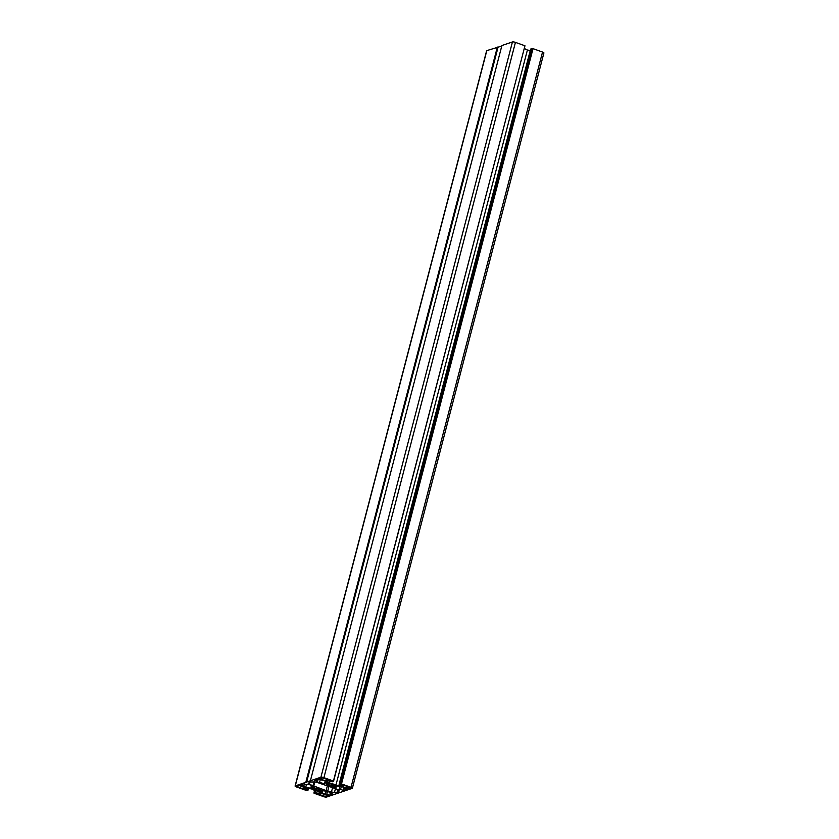 <?xml version="1.0" encoding="UTF-8"?>
<svg xmlns="http://www.w3.org/2000/svg" width="839" height="839" viewBox="0 0 839 839"><rect width="100%" height="100%" fill="white"/><g stroke="black" fill="none" stroke-linecap="round" stroke-linejoin="round"><path stroke-width="1.26" d="M295.097 786.038A2.349 0.566 -165.4 0 0 296.461 786.94L305.983 790.338L308.364 789.919L304.861 788.67L306.319 788.167L311.605 788.933A6.261 1.51 -165.4 0 0 318.233 791.303L320.288 793.159L318.83 793.652L315.317 792.404L314.038 793.222L323.56 796.62A2.349 0.566 -165.4 0 0 326.56 797.05L352.191 788.366A2.349 0.566 -165.4 0 0 352.38 788.22A2.349 0.566 -165.4 0 0 351.027 787.307L341.504 783.92L339.113 784.339L342.627 785.587L341.158 786.08L335.883 785.325A6.261 1.51 -165.4 0 0 329.245 782.955L327.189 781.099L328.657 780.606L332.16 781.854L333.44 781.036L323.917 777.638A2.349 0.566 -165.4 0 0 320.918 777.208L295.286 785.891A2.349 0.566 -165.4 0 0 295.097 786.038L486.62 50.78A2.349 0.566 14.6 0 1 486.809 50.634L501.774 46.051M310.388 780.773L501.911 45.516L512.44 41.95A2.349 0.566 14.6 0 1 515.44 42.38L524.962 45.778L333.44 781.036M524.878 46.072L333.534 781.392M524.396 48.662A6.261 1.51 14.6 0 1 527.395 50.067L530.269 50.476M339.113 784.339L530.636 49.081L533.017 48.662L542.539 52.06A2.349 0.566 14.6 0 1 543.903 52.962L352.38 788.22M533.017 48.662L341.504 783.92M532.566 48.809L341.043 784.066M334.394 785.535L335.107 786.185A4.772 1.154 -165.4 0 0 335.222 786.007A4.772 1.154 -165.4 0 0 335.149 785.682L334.331 785.524A3.912 0.944 -165.4 0 0 333.849 785.094L334.562 785.157A4.772 1.154 -165.4 0 0 333.177 784.444L332.705 784.507A3.912 0.944 -165.4 0 0 331.499 784.077L331.699 783.92A4.772 1.154 -165.4 0 0 329.696 783.416L329.863 783.668A3.912 0.944 -165.4 0 0 328.636 783.49L328.196 783.207A4.772 1.154 -165.4 0 0 326.749 783.207L327.451 783.49A3.912 0.944 -165.4 0 0 326.916 783.668L326.109 783.427A4.772 1.154 -165.4 0 0 325.983 783.595A4.772 1.154 -165.4 0 0 326.067 783.92L326.885 784.087A3.912 0.944 -165.4 0 0 327.357 784.517L326.644 784.455A4.772 1.154 -165.4 0 0 328.039 785.157L328.5 785.094A3.912 0.944 -165.4 0 0 329.706 785.524L329.507 785.682A4.772 1.154 -165.4 0 0 331.51 786.185L331.353 785.933A3.912 0.944 -165.4 0 0 332.58 786.112L333.01 786.405A4.772 1.154 -165.4 0 0 334.457 786.405L333.765 786.112A3.912 0.944 -165.4 0 0 334.289 785.933M333.995 785.199L333.765 786.112M320.666 790.191L321.368 790.831A4.772 1.154 -165.4 0 0 321.494 790.663A4.772 1.154 -165.4 0 0 321.41 790.328L320.592 790.17A3.912 0.944 -165.4 0 0 320.12 789.74L320.834 789.803A4.772 1.154 -165.4 0 0 319.449 789.1L318.977 789.163A3.912 0.944 -165.4 0 0 317.771 788.733L317.971 788.566A4.772 1.154 -165.4 0 0 315.967 788.073L316.135 788.324A3.912 0.944 -165.4 0 0 314.908 788.146L314.468 787.852A4.772 1.154 -165.4 0 0 313.02 787.852L313.723 788.146A3.912 0.944 -165.4 0 0 313.188 788.324L312.381 788.073A4.772 1.154 -165.4 0 0 312.255 788.251A4.772 1.154 -165.4 0 0 312.339 788.576L313.157 788.733A3.912 0.944 -165.4 0 0 313.629 789.163L312.916 789.1A4.772 1.154 -165.4 0 0 314.31 789.814L314.772 789.751A3.912 0.944 -165.4 0 0 315.978 790.181L315.779 790.338A4.772 1.154 -165.4 0 0 317.782 790.841L317.614 790.59A3.912 0.944 -165.4 0 0 318.851 790.768L319.281 791.051A4.772 1.154 -165.4 0 0 320.729 791.051L320.037 790.768A3.912 0.944 -165.4 0 0 320.561 790.59M320.267 789.845L320.037 790.768M319.753 789.226L319.281 791.051M319.271 789.121L318.851 790.768M318.075 788.828L317.614 790.59M316.492 788.178L315.978 790.181M315.181 788.167L314.772 789.751M314.761 788.052L314.31 789.814M313.985 787.821L313.629 789.163M299.995 785.021L296.482 786.29L305.26 789.761L306.172 789.457L303.361 788.45L305.323 787.779L300.844 786.185L302.082 785.765L299.995 785.021M301.044 785.398L300.844 786.185M303.687 787.202L303.361 788.45M305.406 789.184L305.26 789.761M343.854 787.402L343.602 788.377L345.144 787.852L341.798 786.667L336.523 785.902A6.261 1.51 -165.4 0 1 336.67 786.384A6.261 1.51 -165.4 0 1 333.607 786.888L335.673 788.744L339.008 789.929L340.55 789.415L343.675 790.527L346.727 789.489L343.602 788.377M344.179 788.587L343.675 790.527M341.284 786.594L340.55 789.415M339.931 786.395L339.008 789.929M336.177 786.783L335.673 788.744M309.969 782.126L309.392 784.329L326.109 790.621L334.415 792.624L337.058 792.289L339.26 790.978L333.733 788.041L316.072 782.063L310.42 781.969L308.217 783.28L309.392 784.329M314.027 781.77L313.02 785.629M338.61 790.39L338.222 791.89M337.708 789.793L337.058 792.289M335.369 788.954L334.415 792.624M332.59 787.632L331.405 792.184M328.961 786.342L327.776 790.894M327.367 785.776L326.109 790.621M314.866 781.896L313.744 786.216M318.296 778.823L326.098 780.742L328.07 780.081L331.804 780.773L321.652 777.68L318.296 778.823M320.802 777.973L320.383 779.567M331.038 780.501L330.881 781.078M328.217 779.494L328.07 780.081M326.581 778.907L326.098 780.742M322.008 777.627L321.62 779.148M317.53 779.074L314.489 780.113L317.614 781.224L316.072 781.749L324.683 783.699A6.261 1.51 -165.4 0 1 324.546 783.227A6.261 1.51 -165.4 0 1 327.598 782.714L325.542 780.857L317.53 779.074M330.451 793.233L329.947 795.183L332.999 794.145L329.863 793.033L331.405 792.509L322.795 790.558A6.261 1.51 -165.4 0 1 322.931 791.03A6.261 1.51 -165.4 0 1 319.879 791.544L321.945 793.39L329.947 795.183M320.173 780.018L319.407 782.944M318.117 779.284L317.614 781.224M327.556 791.24L326.822 794.061M326.203 791.041L325.28 794.585M322.449 791.429L321.945 793.39M330.126 792.047L329.863 793.033M348.175 786.615L347.493 789.237L350.996 787.968L342.228 784.496L341.305 784.801L344.126 785.807L342.155 786.468L346.643 788.073L345.406 788.492L347.493 789.237M347.115 786.237L346.643 788.073M344.273 785.22L344.126 785.807M304.389 783.941L303.886 785.881L302.344 786.405L310.954 788.356A6.261 1.51 -165.4 0 1 310.818 787.873A6.261 1.51 -165.4 0 1 313.87 787.37L311.814 785.514L308.469 784.318L306.938 784.843L303.802 783.731L300.75 784.759L303.886 785.881M306.434 784.664L305.679 787.59M329.182 795.435L321.379 793.516L319.407 794.176L315.684 793.484L325.826 796.578L329.182 795.435M327.713 783.165L327.357 784.517M328.5 783.395L328.039 785.157M328.909 783.521L328.5 785.094M330.23 783.532L329.706 785.524M331.804 784.171L331.353 785.933M333.01 784.465L332.58 786.112M333.482 784.58L333.01 786.405M337.226 792.949L337.089 793.484M314.604 790.338L313.943 792.865M315.758 790.705L315.317 792.404M319.208 792.184L318.83 793.652M308.731 788.524L308.364 789.919M497.338 47.068L305.816 782.326M498.03 47.32L306.508 782.567M329.758 780.994L329.245 782.955M527.395 50.067L335.883 785.325M341.4 785.157L341.158 786.08M532.01 48.61L340.487 783.867M542.539 52.06L351.027 787.307M297.96 785.713L297.614 787.034M326.245 794.984L325.826 796.578M323.802 794.376L323.33 796.211M486.809 50.634L295.286 785.891M512.44 41.95L320.918 777.208M515.44 42.38L323.917 777.638M325.196 780.742L324.546 783.227M311.458 785.388L310.818 787.873"/></g></svg>
